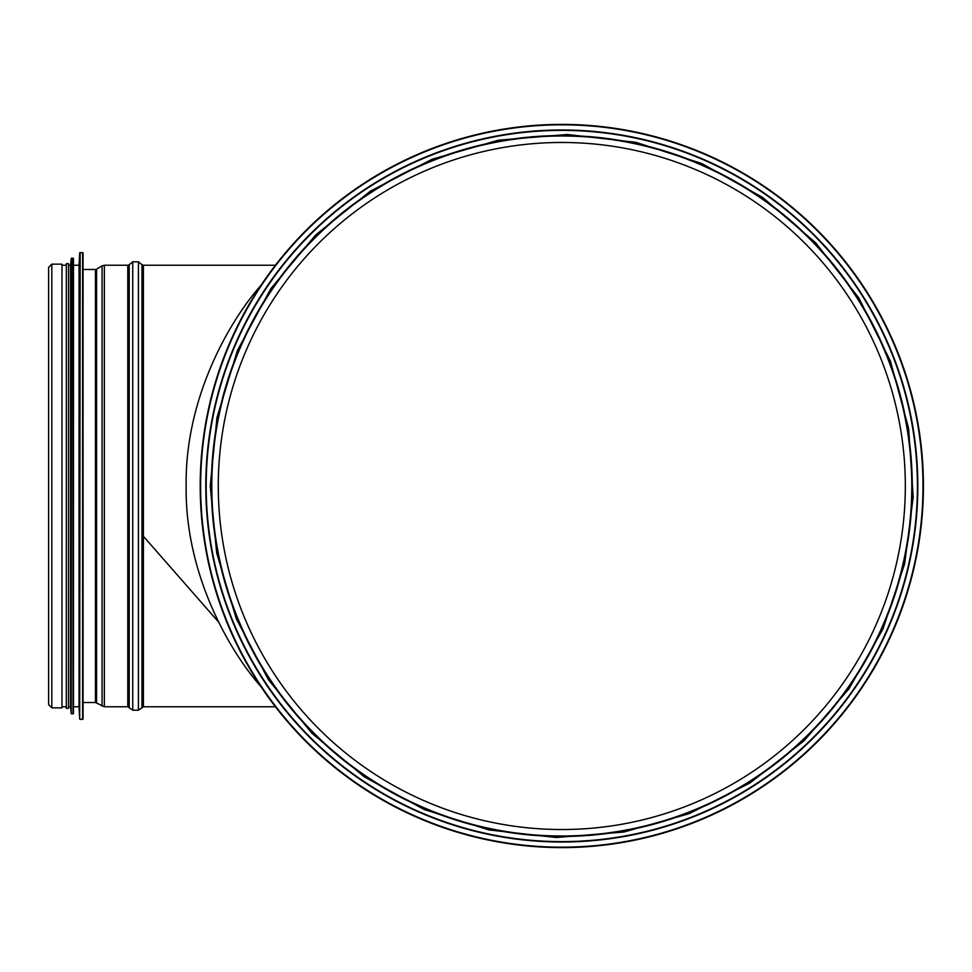 <?xml version="1.0" encoding="UTF-8"?>
<svg xmlns="http://www.w3.org/2000/svg" width="972" height="972" viewBox="0 0 972 972"><rect width="100%" height="100%" fill="white"/><g stroke="black" fill="none" stroke-linecap="round" stroke-linejoin="round"><path stroke-width="1.46" d="M905.333 486A343.529 343.529 0 0 1 390.039 783.505A343.529 343.529 0 0 1 390.039 188.495A343.529 343.529 0 0 1 905.333 486M911.797 486A349.993 349.993 0 0 1 386.807 789.106A349.993 349.993 0 0 1 386.807 182.894A349.993 349.993 0 0 1 911.797 486A349.993 349.993 0 0 1 386.807 789.106A349.993 349.993 0 0 1 386.807 182.894A349.993 349.993 0 0 1 911.797 486M200.208 486A361.596 361.596 0 0 0 742.608 799.154A361.596 361.596 0 0 0 742.608 172.846A361.596 361.596 0 0 0 200.208 486A361.596 361.596 0 0 0 742.608 799.154A361.596 361.596 0 0 0 742.608 172.846A361.596 361.596 0 0 0 200.208 486M205.785 486A356.019 356.019 0 0 0 739.813 794.318A356.019 356.019 0 0 0 739.813 177.682A356.019 356.019 0 0 0 205.785 486A356.019 356.019 0 0 0 739.813 794.318A356.019 356.019 0 0 0 739.813 177.682A356.019 356.019 0 0 0 205.785 486M261.018 285.294C230.874 319.083 184.85 396.661 186.15 486C184.85 575.339 230.874 652.905 261.018 686.706M275.416 706.753L143.394 706.753L143.394 265.247L275.416 265.247M83.057 702.513L95.438 702.513L104.356 706.753L127.782 706.753L132.739 710.192L138.425 710.192L143.394 706.753M51.832 707.859L61.977 707.859L61.977 264.141L51.832 264.141L48.6 267.373L48.6 704.627L51.832 707.859L51.832 264.141M80.141 719.462L83.057 719.013L83.057 252.987L80.141 252.538L79.692 719.037L80.141 252.538M79.692 719.037L79.048 706.753L79.048 265.247L79.692 252.963M79.048 706.753L73.471 706.753L73.471 265.247L79.048 265.247M71.649 713.885L73.471 713.436L73.471 258.564L71.649 258.115L71.199 713.484L71.649 258.115M71.199 713.484L70.567 706.753L70.567 265.247L71.199 258.516M70.567 706.753L68.562 706.753M68.562 708.309L68.562 263.691L66.327 263.691L66.327 708.309L68.562 708.309M66.327 706.753L61.977 706.753M200.633 486A361.171 361.171 0 0 0 742.389 798.79A361.171 361.171 0 0 0 742.389 173.21A361.171 361.171 0 0 0 200.633 486M206.185 486A355.618 355.618 0 0 0 739.607 793.978A355.618 355.618 0 0 0 739.607 178.022A355.618 355.618 0 0 0 206.185 486M211.361 486A350.442 350.442 0 0 0 737.031 789.495A350.442 350.442 0 0 0 737.031 182.505A350.442 350.442 0 0 0 211.361 486M141.973 707.264L141.973 264.736L143.394 265.247M138.425 710.192L138.425 261.808L141.973 264.736M132.739 710.192L132.739 261.808L138.425 261.808M129.203 707.264L129.203 264.736L132.739 261.808M127.782 706.753L127.782 265.247L129.203 264.736M104.356 706.753L104.356 265.247L127.782 265.247M102.06 706.109L102.06 265.891L104.356 265.247M96.58 702.829L96.58 269.171L102.06 265.891M95.438 702.513L95.438 269.487L96.58 269.171M82.608 719.462L82.608 252.538M73.022 713.885L73.022 258.115M210.244 486L216.695 553.068L236.318 618.824L268.466 679.768L311.793 733.167L364.415 776.92L424.229 809.53L488.965 829.93L556.288 837.512L623.793 832.044L689.148 813.686L749.959 782.982L803.929 740.895L848.908 688.893L882.965 628.981L904.64 563.869L913.194 497.044L908.638 428.494L890.34 360.891L858.859 297.991L815.617 242.733L762.534 197.377L701.845 163.539L635.943 142.349L567.332 134.488L498.49 140.187L431.969 159.299L370.247 191.205L315.754 234.884L270.799 288.745L237.362 350.625L216.95 417.632L210.244 486M218.433 621.873L143.394 536.277M95.438 269.487L83.057 269.487M70.567 265.247L68.562 265.247M66.327 265.247L61.977 265.247"/></g></svg>
